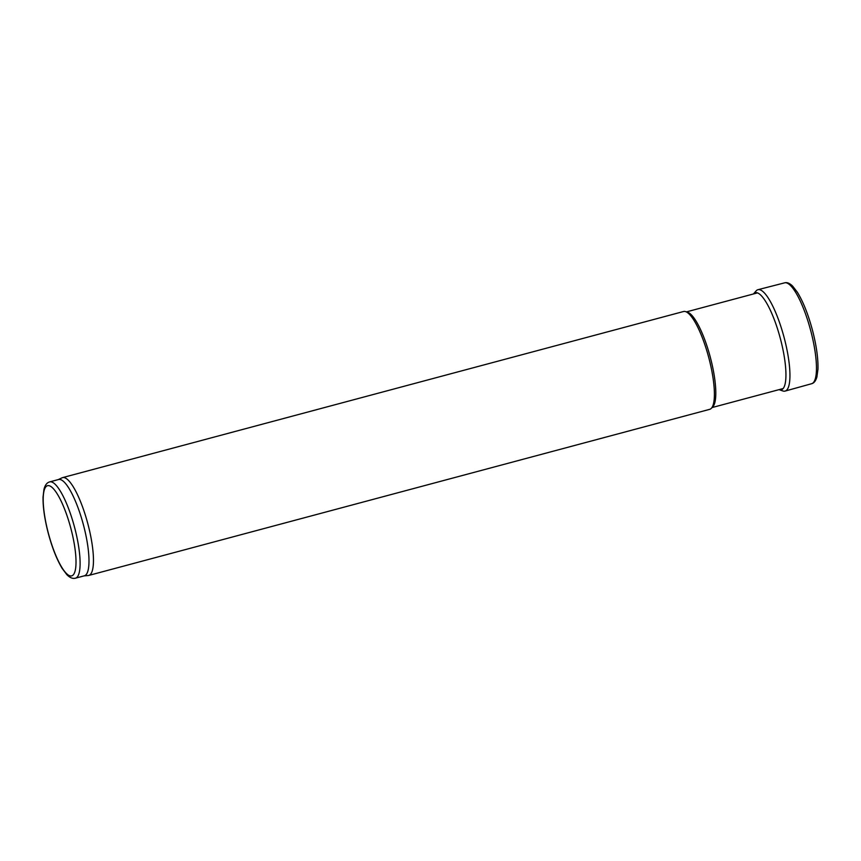 <?xml version="1.0" encoding="UTF-8"?>
<svg xmlns="http://www.w3.org/2000/svg" width="861" height="861" viewBox="0 0 861 861"><rect width="100%" height="100%" fill="white"/><g stroke="black" fill="none" stroke-linecap="round" stroke-linejoin="round"><path stroke-width="1.29" d="M686.475 311.876L757.023 293.009A49.518 12.194 75 0 1 757.185 292.966A49.518 12.194 75 0 1 757.605 292.912M783.166 388.483A49.518 12.194 75 0 1 782.767 388.645A49.518 12.194 75 0 1 782.617 388.688L712.069 407.554M58.322 479.577L62.057 477.812A50.627 12.474 75 0 1 62.584 477.618L683.526 311.521A50.627 12.474 75 0 1 685.431 311.574L687.476 312.166A49.518 12.194 75 0 1 710.185 356.798A49.518 12.194 75 0 1 712.79 406.812L711.315 408.34A50.627 12.474 75 0 1 709.69 409.341L88.758 575.439A50.627 12.474 75 0 1 88.199 575.535L84.087 575.869M685.431 311.574A50.627 12.474 75 0 1 708.657 357.207A50.627 12.474 75 0 1 711.315 408.34M62.584 477.618A50.627 12.474 75 0 1 87.714 523.305A50.627 12.474 75 0 1 88.758 575.439M49.701 481.891L58.591 479.512A49.841 12.269 75 0 1 83.323 524.478A49.841 12.269 75 0 1 84.346 575.805L75.456 578.183C72.754 578.926 69.87 577.742 66.814 574.631L62.153 568.411C56.751 559.392 52.09 547.564 48.184 532.927C44.578 518.957 42.867 506.978 43.05 497.001L43.976 489.274C45.073 485.055 46.978 482.59 49.701 481.891A49.841 12.269 75 0 1 74.444 526.857A49.841 12.269 75 0 1 75.456 578.183M779.022 389.646A50.261 12.377 -105 0 0 779.14 389.689L782.853 390.959A52.467 12.926 -105 0 0 785.103 391.077L811.622 383.715A52.209 12.861 -105 0 0 811.675 383.694A52.209 12.861 -105 0 0 811.568 333.96A52.209 12.861 -105 0 0 810.793 330.947A52.209 12.861 -105 0 0 784.694 282.817A52.209 12.861 -105 0 0 784.64 282.839L757.981 289.694A52.467 12.926 -105 0 0 756.098 290.921L753.515 293.87A50.261 12.377 -105 0 0 753.429 293.967M785.103 391.077A52.467 12.926 -105 0 0 784.253 338.05A52.467 12.926 -105 0 0 757.981 289.694M779.14 389.689A50.261 12.377 -105 0 0 780.496 339.083A50.261 12.377 -105 0 0 780.475 339.008A50.261 12.377 -105 0 0 753.515 293.87M48.281 532.916A46.677 11.494 75 0 1 55.029 490.684A46.677 11.494 75 0 1 75.542 568.873A46.677 11.494 75 0 1 48.281 532.916M784.694 282.817C787.04 282.16 789.677 283.247 792.615 286.078L797.34 292.202C803.291 301.899 808.414 314.878 812.709 331.141C816.519 346.133 818.262 358.833 817.95 369.251L816.917 376.914C815.787 380.842 814.032 383.102 811.675 383.694"/></g></svg>
